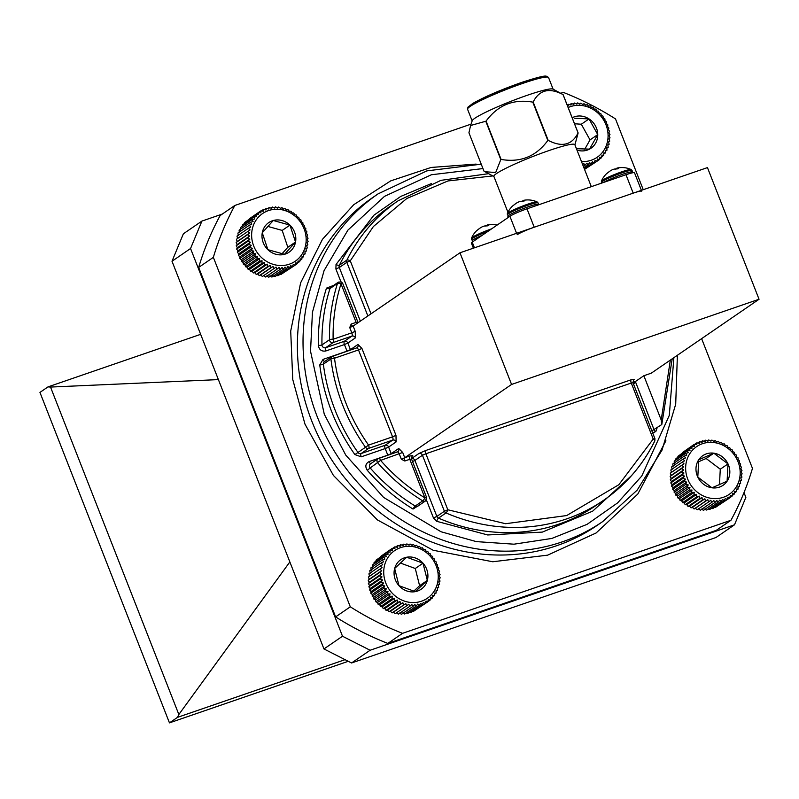 <?xml version="1.0" encoding="UTF-8"?>
<svg xmlns="http://www.w3.org/2000/svg" width="799" height="799" viewBox="0 0 799 799"><rect width="100%" height="100%" fill="white"/><g stroke="black" fill="none" stroke-linecap="round" stroke-linejoin="round"><path stroke-width="1.2" d="M685.632 453.363L688.269 452.643L687.37 450.776L690.046 450.286L689.367 448.419L692.064 448.159L691.614 446.311L694.311 446.281L694.081 444.464L696.748 444.673L696.748 442.926L699.365 443.345L699.574 441.687L702.121 442.326L702.541 440.778L704.988 441.617L705.607 440.199L707.934 441.228L708.743 439.959L710.93 441.168L711.909 440.059L713.946 441.428L715.075 440.509L716.933 442.007L718.201 441.288L719.879 442.916L721.267 442.396L722.745 444.114L724.224 443.825L725.492 445.612L727.05 445.552L728.099 447.39L729.707 447.56L730.536 449.428L732.164 449.827L732.773 451.695L734.401 452.324L734.78 454.172L736.388 455.04L736.548 456.828L738.116 457.927L738.046 459.645L739.544 460.953L739.265 462.581L740.683 464.099L740.194 465.607L741.492 467.315L740.813 468.693L741.981 470.581L741.122 471.81L742.141 473.857L741.112 474.906L741.971 477.103L740.793 477.962L741.462 480.279L740.164 480.938L740.643 483.355L739.225 483.804L739.494 486.301L737.996 486.531L738.046 489.088L736.478 489.078L736.318 491.675L734.71 491.435L734.321 494.032L732.683 493.562L732.074 496.139L730.446 495.44L729.597 497.987L727.999 497.048L726.94 499.525L725.392 498.376L724.104 500.763L722.636 499.395L721.147 501.672L719.769 500.104L718.081 502.251L716.823 500.494L714.945 502.491L713.827 500.554L711.779 502.391L710.81 500.294L708.613 501.942L707.814 499.705L705.477 501.163L704.868 498.806L702.421 500.054L702.001 497.607L699.465 498.626L699.255 496.099L696.638 496.898L696.648 494.331L693.981 494.891L694.211 492.294L691.525 492.623L691.984 490.027L689.287 490.127L689.966 487.55L687.29 487.41L688.199 484.883L685.572 484.524L686.701 482.077L684.134 481.497L685.482 479.14L683.005 478.351L684.553 476.104L682.196 475.135L683.934 473.028L681.707 471.869L683.624 469.912L681.547 468.594L683.634 466.816L681.717 465.348L683.954 463.76L682.216 462.172L684.583 460.783L683.045 459.095L685.522 457.917L684.194 456.149L686.76 455.19L685.632 453.363L674.236 461.183L674.286 463.75M684.194 456.149L672.788 463.969L673.058 466.466M683.045 459.095L671.639 466.916L672.119 469.333M682.216 462.172L670.82 469.992L671.49 472.309L670.311 473.178L671.17 475.365L670.141 476.414L671.16 478.461L670.301 479.69L671.47 481.577L670.79 482.956L672.089 484.663L671.609 486.172L673.018 487.69L672.738 489.318L674.236 490.626L674.166 492.354L675.734 493.442L675.894 495.24L677.502 496.099L677.882 497.947L679.51 498.576L680.119 500.444L681.747 500.843L682.576 502.711L684.184 502.881L685.232 504.718L686.79 504.658L688.059 506.446L689.537 506.157L691.015 507.874L692.403 507.365L694.081 508.983L695.35 508.264L697.207 509.762L708.613 501.942M698.346 508.843L700.373 510.211L711.779 502.391M701.352 509.103L703.539 510.311L714.945 502.491M704.348 509.043L706.676 510.072L718.081 502.251M708.264 508.993L709.742 509.492L721.147 501.672M711.51 508.284L712.708 508.583L724.104 500.763M714.706 507.215L715.534 507.345L726.94 499.525M717.832 505.777L729.597 497.987M687.37 450.776L675.964 458.606L675.864 460.064M694.081 444.464L682.616 452.474M691.614 446.311L680.049 454.811M727.809 448.259A28.904 26.467 55.6 0 0 685.682 466.666A28.904 26.467 55.6 0 0 725.232 496.559A28.904 26.467 55.6 0 0 727.809 448.259M713.827 453.183A17.948 16.429 55.6 0 0 698.726 459.775A17.948 16.429 55.6 0 0 697.807 477.093A17.948 16.429 55.6 0 0 711.989 487.809A17.948 16.429 55.6 0 0 727.09 481.208A17.948 16.429 55.6 0 0 728.009 463.899A17.948 16.429 55.6 0 0 713.827 453.183L698.726 459.775L697.807 477.093L711.989 487.809L727.09 481.208L728.009 463.899L713.827 453.183L706.106 458.486L698.326 461.872M719.46 484.743L720.279 469.203L706.106 458.486M720.279 469.203L728.009 463.899M689.367 448.419L677.961 456.239L677.802 457.348M683.954 463.76L671.49 472.309M681.717 465.348L670.311 473.178M683.634 466.816L671.17 475.365M681.547 468.594L670.141 476.414M683.624 469.912L671.16 478.461M681.707 471.869L670.301 479.69M683.934 473.028L671.47 481.577M682.196 475.135L670.79 482.956M684.553 476.104L672.089 484.663M683.005 478.351L671.609 486.172M685.482 479.14L673.018 487.69M684.134 481.497L672.738 489.318M686.701 482.077L674.236 490.626M685.572 484.524L674.166 492.354M688.199 484.883L675.734 493.442M687.29 487.41L675.894 495.24M689.966 487.55L677.502 496.099M689.287 490.127L677.882 497.947M691.984 490.027L679.51 498.576M691.525 492.623L680.119 500.444M694.211 492.294L681.747 500.843M693.981 494.891L682.576 502.711M696.648 494.331L684.184 502.881M696.638 496.898L685.232 504.718M699.255 496.099L686.79 504.658M699.465 498.626L688.059 506.446M702.001 497.607L689.537 506.157M702.421 500.054L691.015 507.874M704.868 498.806L692.403 507.365M705.477 501.163L694.081 508.983M707.814 499.705L695.35 508.264M732.074 496.139L729.667 497.797M734.321 494.032L732.234 495.46M736.318 491.675L734.481 492.923M738.046 489.088L736.418 490.206M739.494 486.301L738.016 487.32M740.643 483.355L739.285 484.284M741.462 480.279L740.204 481.138M715.075 440.509L713.837 441.358M711.909 440.059L710.581 440.968M708.743 439.959L707.305 440.948M705.607 440.199L704.019 441.288M702.541 440.778L700.773 441.987M699.574 441.687L697.587 443.055M696.748 442.926L694.461 444.494M260.724 210.956L263.38 211.216L263.43 209.488L266.027 209.967L266.297 208.329L268.814 209.028L269.283 207.5L271.7 208.399L272.369 207.011L274.666 208.09L275.515 206.851L277.672 208.1L278.691 207.041L280.679 208.449L281.847 207.57L283.665 209.108L284.963 208.439L286.601 210.087L288.01 209.628L289.438 211.365L290.936 211.136L292.154 212.933L293.712 212.933L294.721 214.781L296.329 215.001L297.108 216.869L298.736 217.328L299.285 219.196L300.913 219.885L301.243 221.722L302.841 222.641L302.941 224.419L304.489 225.568L304.369 227.266L305.847 228.624L305.518 230.232L306.906 231.79L306.367 233.278L307.635 235.026L306.916 236.374L308.044 238.302L307.146 239.48L308.124 241.568L307.056 242.576L307.865 244.794L306.656 245.613L307.285 247.96L305.947 248.559L306.377 251.006L304.938 251.395L305.158 253.912L303.64 254.082L303.64 256.649L302.062 256.589L301.842 259.186L300.224 258.886L299.775 261.483L298.147 260.953L297.468 263.53L295.85 262.771L294.951 265.298L293.363 264.309L292.244 266.766L290.706 265.558L289.378 267.925L287.93 266.506L286.382 268.754L285.033 267.136L283.305 269.243L282.067 267.435L280.159 269.403L279.071 267.425L276.983 269.213L276.054 267.086L273.827 268.684L273.068 266.417L270.711 267.815L270.142 265.438L267.665 266.626L267.305 264.159L264.739 265.128L264.589 262.591L261.952 263.33L262.022 260.754L259.345 261.253L259.635 258.656L256.938 258.926L257.448 256.329L254.761 256.369L255.5 253.802L252.834 253.613L253.802 251.106L251.186 250.686L252.364 248.259L249.827 247.63L251.216 245.293L248.769 244.464L250.367 242.247L248.04 241.228L249.827 239.151L247.63 237.952L249.598 236.045L247.55 234.686L249.678 232.958L247.81 231.46L250.077 229.912L248.389 228.304L250.786 226.966L249.298 225.248L251.795 224.129L250.516 222.342L253.103 221.443L252.035 219.605L254.681 218.936L253.832 217.078L256.519 216.639L255.9 214.771L258.596 214.571L258.207 212.724L260.893 212.754L260.724 210.956L249.298 218.836M258.207 212.724L246.651 221.113M255.9 214.771L244.494 222.591L244.324 223.6M253.832 217.078L242.427 224.899L242.307 226.277M252.035 219.605L240.629 227.425L240.629 229.992M250.516 222.342L239.111 230.162L239.33 232.679M249.298 225.248L237.892 233.068L238.322 235.515M248.389 228.304L236.983 236.124L237.613 238.472M247.81 231.46L236.404 239.281L237.213 241.508L236.144 242.506L237.123 244.594L236.224 245.782L237.353 247.71L236.634 249.048L237.902 250.796L237.363 252.284L238.751 253.842L238.422 255.45L239.9 256.809L239.78 258.516L241.328 259.655L241.428 261.433L243.036 262.362L243.355 264.189L244.983 264.888L245.533 266.746L247.171 267.206L247.94 269.073L249.548 269.303L250.556 271.151L252.114 271.141L253.333 272.948L254.831 272.709L256.269 274.447L257.678 273.987L259.305 275.635L260.604 274.966L262.422 276.504L273.827 268.684M263.59 275.635L265.578 277.033L276.983 269.213M266.596 275.975L268.754 277.223L280.159 269.403M269.603 275.995L271.9 277.073L283.305 269.243M272.569 275.685L274.986 276.574L286.382 268.754M276.694 275.395L277.972 275.745L289.378 267.925M279.91 274.417L280.839 274.586L292.244 266.766M283.056 273.068L294.951 265.298M304.619 230.262A28.904 26.467 55.6 0 0 258.197 217.388A28.904 26.467 55.6 0 0 273.877 264.549A28.904 26.467 55.6 0 0 304.619 230.262M289.927 225.108A17.948 16.429 55.6 0 0 273.278 220.494A17.948 16.429 55.6 0 0 262.262 232.779A17.948 16.429 55.6 0 0 267.885 249.688A17.948 16.429 55.6 0 0 284.524 254.302A17.948 16.429 55.6 0 0 295.54 242.017A17.948 16.429 55.6 0 0 289.927 225.108L273.278 220.494L262.262 232.779L267.885 249.688L284.524 254.302L295.54 242.017L289.927 225.108L282.197 230.412L267.695 226.387M281.887 253.922L287.82 247.31L282.197 230.412M287.82 247.31L295.54 242.017M266.297 208.329L264.359 209.658M267.575 208.679L269.283 207.5M272.369 207.011L270.831 208.07M263.43 209.488L261.223 211.006M249.678 232.958L237.213 241.508M247.55 234.686L236.144 242.506M249.598 236.045L237.123 244.594M247.63 237.952L236.224 245.782M249.827 239.151L237.353 247.71M248.04 241.228L236.634 249.048M250.367 242.247L237.902 250.796M248.769 244.464L237.363 252.284M251.216 245.293L238.751 253.842M249.827 247.63L238.422 255.45M252.364 248.259L239.9 256.809M251.186 250.686L239.78 258.516M253.802 251.106L241.328 259.655M252.834 253.613L241.428 261.433M255.5 253.802L243.036 262.362M254.761 256.369L243.355 264.189M257.448 256.329L244.983 264.888M256.938 258.926L245.533 266.746M259.635 258.656L247.171 267.206M259.345 261.253L247.94 269.073M262.022 260.754L249.548 269.303M261.952 263.33L250.556 271.151M264.589 262.591L252.114 271.141M264.739 265.128L253.333 272.948M267.305 264.159L254.831 272.709M267.665 266.626L256.269 274.447M270.142 265.438L257.678 273.987M270.711 267.815L259.305 275.635M273.068 266.417L260.604 274.966M297.468 263.53L294.971 265.248M299.775 261.483L297.618 262.961M301.842 259.186L299.955 260.474M303.64 256.649L301.962 257.797M305.158 253.912L303.64 254.951M306.377 251.006L304.988 251.955M307.285 247.96L305.997 248.839M307.865 244.794L306.666 245.623M281.847 207.57L280.629 208.409M278.691 207.041L277.383 207.94M275.515 206.851L274.107 207.82M584.748 169.238L596.683 161.468L595.095 160.469L593.967 162.916L592.439 161.688L591.09 164.055L589.642 162.616L588.084 164.854L586.746 163.226L584.998 165.323L583.779 163.505L582.681 164.624M581.472 161.548A28.904 26.467 55.6 0 0 604.204 121.009A28.904 26.467 55.6 0 0 568.169 107.535M576.978 150.092A17.948 16.429 55.6 0 0 589.532 149.123A17.948 16.429 55.6 0 0 597.752 134.592A17.948 16.429 55.6 0 0 589.043 118.921A17.948 16.429 55.6 0 0 572.174 117.753M576.439 148.704L589.532 149.123L597.752 134.592L589.043 118.921L574.291 118.222M584.738 149.243L590.022 139.895L581.312 124.225L574.531 123.765M590.022 139.895L597.752 134.592M581.312 124.225L589.043 118.921M597.592 158.941L596.683 161.468L599.22 159.72L597.592 158.941M567.5 105.818L568.149 105.947L568.429 104.319L570.935 105.029L571.425 103.51L573.832 104.419L574.521 103.041L576.808 104.13L577.667 102.911L579.804 104.17L580.833 103.131L582.821 104.539L583.999 103.68L585.807 105.228L587.105 104.569L588.723 106.227L590.141 105.788L591.56 107.525L593.058 107.306L594.266 109.113L595.834 109.123L596.813 110.981L598.431 111.221L599.19 113.088L600.818 113.568L601.357 115.426L602.985 116.135L603.295 117.962L604.893 118.901L604.973 120.679L606.521 121.838L606.391 123.535L607.859 124.914L607.51 126.502L608.888 128.08L608.339 129.558L609.597 131.326L608.858 132.654L609.987 134.592L609.068 135.76L610.036 137.857L608.968 138.846L609.757 141.083L608.538 141.882L609.148 144.239L607.809 144.829L608.219 147.276L606.781 147.655L606.98 150.172L605.452 150.322L605.442 152.899L603.854 152.819L603.625 155.415L601.997 155.096L601.537 157.693L599.909 157.153L599.22 159.72M568.429 104.319L567.23 105.138M584.998 165.323L583.39 166.432M588.084 164.854L583.899 167.73M591.09 164.055L584.279 168.719M593.967 162.916L584.538 169.378M601.537 157.693L599.36 159.191M603.625 155.415L601.717 156.714M605.442 152.899L603.744 154.057M606.98 150.172L605.452 151.221M608.219 147.276L606.831 148.234M609.148 144.239L607.859 145.118M609.757 141.083L608.548 141.912M583.999 103.68L582.781 104.509M580.833 103.131L579.545 104.02M577.667 102.911L576.269 103.87M574.521 103.041L572.983 104.09M571.425 103.51L569.727 104.679M380.314 566.042L368.908 573.862L369.577 576.189L368.399 577.038L369.248 579.235L368.219 580.284L369.238 582.341L368.369 583.56L369.538 585.447L368.858 586.826L370.147 588.533L369.657 590.042L371.066 591.56L370.786 593.188L372.284 594.506L372.214 596.224L373.772 597.322L373.922 599.11L375.54 599.989L375.91 601.827L377.537 602.466L378.147 604.334L379.775 604.743L380.604 606.601L382.202 606.781L383.25 608.618L384.798 608.558L386.067 610.356L387.545 610.066L389.023 611.784L390.411 611.275L392.089 612.903L393.358 612.184L395.215 613.692L406.621 605.872L405.822 603.635L403.485 605.083L402.876 602.726L400.429 603.964L400.019 601.517L397.473 602.526L397.273 600.009L394.656 600.798L394.666 598.231L391.999 598.781L392.239 596.184L389.542 596.513L390.012 593.917L387.315 594.007L388.004 591.43L385.328 591.29L386.247 588.773L383.61 588.404L384.748 585.947L382.192 585.367L383.54 583.01L381.063 582.221L382.621 579.984L380.254 578.995L382.002 576.898L379.775 575.739L381.702 573.782L379.625 572.464L381.712 570.686L379.805 569.218L382.042 567.64L380.314 566.042L382.681 564.663L381.153 562.965L383.63 561.797L382.302 560.029L384.868 559.08L383.75 557.253L386.386 556.523L385.488 554.666L388.164 554.176L387.495 552.309L390.192 552.059L389.752 550.201L392.439 550.181L392.219 548.374L394.886 548.583L394.886 546.836L397.502 547.265L397.722 545.607L400.259 546.246L400.689 544.698L403.125 545.547L403.755 544.129L406.082 545.168L406.891 543.899L409.078 545.108L410.057 544.009L412.094 545.377L413.223 544.469L415.081 545.977L416.359 545.258L418.027 546.876L419.415 546.376L420.893 548.094L422.371 547.804L423.64 549.602L425.188 549.542L426.237 551.38L427.845 551.55L428.673 553.417L430.301 553.827L430.901 555.695L432.529 556.334L432.908 558.171L434.516 559.04L434.666 560.838L436.224 561.937L436.154 563.655L437.652 564.973L437.373 566.601L438.781 568.119L438.291 569.627L439.59 571.335L438.901 572.713L440.069 574.601L439.2 575.819L440.219 577.877L439.19 578.915L440.039 581.113L438.861 581.972L439.53 584.289L438.222 584.948L438.691 587.365L437.283 587.814L437.542 590.311L436.044 590.531L436.094 593.088L434.526 593.078L434.356 595.674L432.738 595.425L432.349 598.032L430.711 597.552L430.092 600.129L428.464 599.42L427.625 601.967L426.017 601.028L424.948 603.505L423.41 602.346L422.122 604.733L420.644 603.355L419.155 605.632L417.777 604.054L416.089 606.211L414.831 604.444L412.953 606.441L411.835 604.493L409.787 606.321L408.818 604.224L406.621 605.872M396.354 612.783L398.381 614.141L409.787 606.321M399.36 613.043L401.547 614.261L412.953 606.441M402.356 612.993L404.684 614.031L416.089 606.211M406.262 612.943L407.75 613.462L419.155 605.632M409.507 612.254L410.716 612.553L422.122 604.733M412.703 611.185L413.552 611.325L424.948 603.505M415.83 609.757L427.625 601.967M392.219 548.374L380.763 556.374M389.752 550.201L378.187 558.701M387.495 552.309L376.089 560.129L375.92 561.228M381.153 562.965L369.747 570.786L370.217 573.213M385.488 554.666L374.082 562.486L373.992 563.944M383.75 557.253L372.344 565.073L372.394 567.63M418.167 547.984A28.904 26.467 55.6 0 0 384.619 579.345A28.904 26.467 55.6 0 0 430.182 595.984A28.904 26.467 55.6 0 0 418.167 547.984M406.681 557.233A17.948 16.429 55.6 0 0 394.656 568.469A17.948 16.429 55.6 0 0 398.961 585.677A17.948 16.429 55.6 0 0 415.29 591.65A17.948 16.429 55.6 0 0 427.325 580.404A17.948 16.429 55.6 0 0 423.011 563.195A17.948 16.429 55.6 0 0 406.681 557.233L394.656 568.469L398.961 585.677L415.29 591.65L427.325 580.404L423.011 563.195L406.681 557.233M413.622 591.29L419.595 585.707L415.28 568.498L400.279 563.015M419.595 585.707L427.325 580.404M415.28 568.498L423.011 563.195M382.302 560.029L370.896 567.849L371.165 570.346M382.042 567.64L369.577 576.189M379.805 569.218L368.399 577.038M381.712 570.686L369.248 579.235M379.625 572.464L368.219 580.284M381.702 573.782L369.238 582.341M379.775 575.739L368.369 583.56M382.002 576.898L369.538 585.447M380.254 578.995L368.858 586.826M382.621 579.984L370.147 588.533M381.063 582.221L369.657 590.042M383.54 583.01L371.066 591.56M382.192 585.367L370.786 593.188M384.748 585.947L372.284 594.506M383.61 588.404L372.214 596.224M386.247 588.773L373.772 597.322M385.328 591.29L373.922 599.11M388.004 591.43L375.54 599.989M387.315 594.007L375.91 601.827M390.012 593.917L377.537 602.466M389.542 596.513L378.147 604.334M392.239 596.184L379.775 604.743M391.999 598.781L380.604 606.601M394.666 598.231L382.202 606.781M394.656 600.798L383.25 608.618M397.273 600.009L384.798 608.558M397.473 602.526L386.067 610.356M400.019 601.517L387.545 610.066M400.429 603.964L389.023 611.784M402.876 602.726L390.411 611.275M403.485 605.083L392.089 612.903M405.822 603.635L393.358 612.184M430.092 600.129L427.675 601.787M432.349 598.032L430.262 599.46M434.356 595.674L432.519 596.933M436.094 593.088L434.456 594.216M437.542 590.311L436.064 591.33M438.691 587.365L437.333 588.304M439.53 584.289L438.261 585.158M413.223 544.469L411.994 545.317M410.057 544.009L408.738 544.918M406.891 543.899L405.453 544.888M403.755 544.129L402.177 545.218M400.689 544.698L398.931 545.907M397.722 545.607L395.735 546.975M394.886 546.836L392.609 548.404M387.825 643.425L716.274 530.346L730.965 520.269L402.526 633.337L387.825 643.425A298.137 272.988 55.6 0 1 335.61 616.898L198.661 267.435A298.137 272.988 55.6 0 1 220.144 215.54L234.836 205.463L471.05 124.135M560.678 93.283L563.285 92.384A298.137 272.988 -124.4 0 1 615.5 118.911L643.245 189.703M701.622 338.646L752.458 468.374A298.137 272.988 -124.4 0 1 730.965 520.269M402.526 633.337A298.137 272.988 -124.4 0 1 350.302 606.821L335.61 616.898M350.302 606.821L213.353 257.358L198.661 267.435M213.353 257.358A298.137 272.988 -124.4 0 1 234.836 205.463M665.897 440.768L637.812 494.042L596.104 532.983L547.635 555.155L492.763 561.757L433.178 550.261L377.398 519.909L333.393 475.415L304.968 424.119L292.754 379.475L290.706 331.046L300.634 282.816L322.446 239.34L353.737 204.694L390.701 180.884L431.11 167.45L476.104 164.095M420.813 504.129L413.043 509.043C395.944 498.576 380.704 485.672 367.32 470.361C364.893 466.536 365.483 463.61 369.108 461.582L387.785 455.15L385.198 448.569L361.198 456.828L354.896 454.591C335.69 427.285 323.975 397.403 319.76 364.933L323.016 359.4L347.026 351.141L344.439 344.559L325.762 350.991C321.607 351.64 319.131 349.772 318.342 345.378C317.962 325.583 320.679 306.506 326.471 288.149L333.702 285.363M340.883 281.717L335.9 268.993L336.029 264.459L373.852 215.251L400.689 196.454L431.45 183.54M657.168 427.715L655.839 431.52L652.713 432.998M631.53 475.615L592.678 511.15L542.321 532.104L487.71 534.96L436.683 521.308L433.448 517.932L426.416 499.974M632.898 382.391L635.375 381.542L633.617 384.279M654.261 429.712A2.846 0.959 -159.9 0 0 654.111 429.892L635.375 381.542L643.854 375.73L661.202 419.974L661.792 424.539L651.864 430.831M672.199 358.821L661.792 424.539M643.854 375.73L651.285 373.173L759.05 299.255L511.57 384.449L404.743 457.727L409.697 456.019L412.763 455.61L411.875 456.219M411.405 458.646L418.946 453.472L425.787 450.476L631.19 379.765L634.256 379.355L633.367 379.964M661.202 419.974L670.351 360.089M511.57 384.449L459.974 252.794L707.455 167.6L759.05 299.255M354.896 454.591L365.493 447.26A181.603 166.292 -124.4 0 1 330.906 358.991A2.846 2.607 -124.4 0 1 331.955 356.514L324.414 361.677A2.846 2.607 55.6 0 0 323.365 364.154A181.603 166.292 55.6 0 0 357.962 452.434A2.846 2.607 55.6 0 0 361.108 453.552L385.108 445.283A2.846 1.109 -109 0 0 385.198 448.569L388.624 447.07L391.2 453.652L398.731 448.479L402.686 452.454L404.743 457.727A2.846 1.109 71 0 0 404.833 461.003L401.328 459.225L399.27 453.952A2.846 1.109 -109 0 0 397.403 451.914A2.846 1.109 -109 0 0 397.293 451.964L378.846 458.316M459.974 252.794L353.148 326.062L355.215 331.335L355.395 337.887L347.855 343.061L350.441 349.642L347.026 351.141A2.846 1.109 -109 0 0 347.046 351.21M350.551 350.002A2.846 2.607 55.6 0 0 350.441 349.642L357.972 344.469L361.927 348.444L395.974 435.345L396.154 441.897L388.624 447.07A2.846 2.607 55.6 0 0 385.108 445.283L392.649 440.119A2.846 2.607 -124.4 0 1 396.154 441.897M601.367 182.532A16.479 1.628 158.6 0 1 616.119 175.011A16.479 1.628 158.6 0 1 632.059 170.507L631.12 169.538A16.04 1.578 158.6 0 0 615.739 174.032A16.04 1.578 158.6 0 0 601.387 181.183L601.597 183.121M615.63 169.168A22.252 21.793 161.3 0 1 617.158 168.759M616.988 168.12L618.626 168.499L614.381 169.078A22.252 15.95 -114.2 0 0 612.573 169.638A22.252 22.252 100.5 0 0 610.256 170.886L606.631 173.623A22.272 22.272 0 0 0 601.387 181.183M606.381 173.862L609.267 171.565A22.252 15.191 -125.1 0 1 609.297 171.545M616.998 168.17L617.208 168.949M507.325 214.911A16.479 1.628 158.6 0 1 522.077 207.38A16.479 1.628 158.6 0 1 538.017 202.886L537.078 201.907A16.04 1.578 158.6 0 0 521.677 206.412A16.04 1.578 158.6 0 0 507.345 213.563L508.583 217.208M521.587 201.548A22.252 21.793 161.3 0 1 523.115 201.128M537.048 201.897A22.272 22.272 0 0 0 522.936 200.479L524.583 200.869L520.339 201.448A22.252 15.95 -114.2 0 0 518.531 202.017A22.252 22.252 100.5 0 0 516.214 203.256L512.588 206.002A22.272 22.272 0 0 0 507.345 213.563M512.339 206.242L515.225 203.945A22.252 15.191 -125.1 0 1 515.255 203.915M522.955 200.549L523.175 201.318M641.727 191.201A14.212 1.398 158.6 0 0 633.207 193.158L534.221 227.236A14.212 1.398 158.6 0 0 517.133 234.726M474.456 247.81L472.229 242.137A14.212 1.398 158.6 0 0 471.38 243.066L473.378 248.179M472.229 242.137L509.912 216.299L516.583 233.308M534.221 227.236L527 208.809A14.212 1.398 158.6 0 0 509.912 216.299M527 208.809L625.987 174.721L633.207 193.158M641.397 190.342L634.506 172.774A14.212 1.398 158.6 0 0 625.987 174.721M591.31 186.666L574.851 144.659A43.486 4.285 158.6 0 0 548.933 150.582A43.486 4.285 158.6 0 0 493.882 176.389L507.944 212.264M493.952 176.549L485.023 171.735L495.69 172.524L500.793 159.59A51.156 5.044 -21.4 0 1 501.103 159.44C520.539 162.756 536.119 156.434 547.824 140.484A51.156 5.044 -21.4 0 1 548.184 140.354C561.987 147.545 571.954 145.068 578.077 132.944A51.156 5.044 -21.4 0 1 578.136 132.964L574.92 144.819M485.023 171.735L483.964 171.136L468.933 132.784L470.591 125.503L485.772 121.238A51.156 5.044 -21.4 0 1 486.072 121.088L501.103 159.44M578.077 132.944L563.045 94.592C549.342 87.381 539.375 89.848 533.153 102.002L548.184 140.354M470.591 125.503L472.219 120.709A43.486 4.285 158.6 0 1 527.11 95.341A43.486 4.285 158.6 0 1 552.908 89.079L563.105 94.612L578.136 132.964M500.793 159.59L485.772 121.238M547.824 140.484L532.793 102.132C513.507 98.746 497.937 105.069 486.072 121.088M491.625 228.844A16.04 1.578 158.6 0 0 471.55 238.112L472.788 241.757M485.792 226.097A22.252 21.793 161.3 0 1 487.32 225.688M487.15 225.048L488.788 225.428L484.544 226.007A22.252 15.95 -114.2 0 0 482.736 226.566A22.252 22.252 100.5 0 0 480.419 227.815L476.793 230.551A22.272 22.272 0 0 0 471.55 238.112M476.544 230.791L479.42 228.494A22.252 15.191 -125.1 0 1 479.46 228.474M487.16 225.098L487.37 225.877M734.501 524.803L370.107 650.256L351.56 662.98L715.954 537.527L734.501 524.803L745.866 497.368L743.999 492.603M201.917 221.083L190.552 248.519L172.005 261.243L183.37 233.797L201.917 221.083L222.292 214.062M351.56 662.98L323.955 648.948L342.501 636.234L190.552 248.519M342.501 636.234L370.107 650.256M348.274 661.302L169.458 722.865L39.95 392.409L47.98 386.896L50.527 387.066L178.846 714.506L177.488 717.362L169.458 722.865M200.659 334.332L47.98 386.896M177.488 717.362L345.058 659.674M50.527 387.066L218.397 379.605M178.846 714.506L289.847 561.937M172.005 261.243L323.955 648.948M372.424 197.743A198.661 181.902 55.6 0 0 311.8 421.123A198.661 181.902 55.6 0 0 597.153 525.392L602.806 521.517A198.661 181.902 -124.4 0 1 317.453 417.248A198.661 181.902 -124.4 0 1 378.077 193.867L372.424 197.743M673.877 357.672L669.292 415.4L641.757 476.044L617.637 502.871L587.125 524.324L551.779 538.456L513.967 544.189L476.274 541.602L441.018 531.754L383.57 497.397L345.767 455.11L324.284 414.252L310.531 351.23L312.439 312.289L324.074 270.611L347.905 230.132L384.519 196.344L431.36 174.761L482.956 168.569M412.524 461.552L414.921 460.424A2.846 2.607 55.6 0 0 411.415 458.646A2.846 1.109 -109 0 0 411.405 458.656M418.946 453.472A2.846 2.607 -124.4 0 1 422.451 455.26L444.404 511.26L447.82 509.762L425.877 453.762L422.451 455.26L414.921 460.424L436.863 516.434L433.448 517.932M632.808 382.841L631.28 383.041L653.222 439.051L654.93 438.661L654.83 440.958A2.846 1.019 -153.6 0 0 653.222 439.051L618.835 484.723L566.651 515.565L505.577 523.715L447.82 509.762A2.846 0.649 113.4 0 1 446.022 512.948L438.481 518.122A181.603 166.292 55.6 0 0 595.984 505.517L603.525 500.354C625.537 485.133 642.636 465.338 654.83 440.958A2.846 1.019 -153.6 0 1 654.691 441.108A181.603 166.292 -124.4 0 1 603.525 500.354A181.603 166.292 -124.4 0 1 446.022 512.948A2.846 2.607 -124.4 0 1 444.404 511.26L436.863 516.434A2.846 2.607 55.6 0 0 438.481 518.122A2.846 0.649 -66.6 0 0 436.683 521.308M654.111 429.892A2.846 0.959 -159.9 0 0 655.839 431.52M367.87 315.975L346.846 262.332L339.315 267.495A2.846 2.607 55.6 0 1 339.375 265.228L346.916 260.065A181.603 166.292 -124.4 0 1 398.082 200.819L390.551 205.992A181.603 166.292 55.6 0 0 339.375 265.228A2.846 1.019 26.4 0 1 336.029 264.459M360.329 321.138L339.315 267.495L335.9 268.993M342.541 283.585L341.003 283.795A2.846 0.929 -162.4 0 0 337.508 283.385L329.977 288.559A181.603 166.292 55.6 0 0 321.967 344.908L329.498 339.735A181.603 166.292 -124.4 0 1 337.508 283.385A2.846 2.607 -124.4 0 1 338.456 282.097L330.916 287.26A2.846 2.607 55.6 0 0 329.977 288.559A2.846 0.929 17.6 0 1 326.471 288.149M325.762 350.991A2.846 1.109 -109 0 1 325.672 347.705A2.846 2.607 55.6 0 1 321.967 344.908A2.846 0.669 -1.2 0 1 318.342 345.378M344.349 341.283A2.846 1.109 -109 0 0 344.439 344.559L347.855 343.061A2.846 2.607 55.6 0 0 344.349 341.283L325.672 347.705L333.213 342.541L351.89 336.109L344.349 341.283M324.724 361.468A2.846 1.109 71 0 1 323.016 359.4M361.198 456.828A2.846 1.109 -109 0 1 361.108 453.552L368.649 448.379A2.846 2.607 -124.4 0 1 365.493 447.26L368.559 445.103C349.952 418.636 338.606 389.672 334.501 358.212L358.501 349.942A2.846 1.109 -109 0 0 356.634 347.905L331.955 356.514A2.846 2.607 -124.4 0 1 332.524 356.224A2.846 1.109 71 0 1 332.634 356.164A2.846 1.109 71 0 1 334.501 358.212A2.846 0.559 172.9 0 0 330.906 358.991L323.365 364.154A2.846 0.559 -7.1 0 1 319.76 364.933M391.31 454.012A2.846 2.607 55.6 0 0 391.2 453.652L387.785 455.15A2.846 1.109 -109 0 0 387.805 455.22M370.816 463.64A2.846 1.109 71 0 1 369.108 461.582M398.731 448.479A2.846 2.607 -124.4 0 1 397.872 451.675L378.047 458.686A2.846 2.607 -124.4 0 1 378.616 458.396A2.846 1.109 71 0 1 378.726 458.346A2.846 1.109 71 0 1 380.594 460.384L370.187 467.954A181.603 166.292 55.6 0 0 415.21 506.047L422.741 500.873A181.603 166.292 -124.4 0 1 377.727 462.781A2.846 2.607 -124.4 0 1 378.047 458.686L370.506 463.859A2.846 2.607 55.6 0 0 370.187 467.954L367.32 470.361M411.315 459.095L409.787 459.295L424.908 497.877A2.846 0.499 -58.6 0 1 422.741 500.873A2.846 2.607 -124.4 0 0 425.567 500.873L418.037 506.037A2.846 2.607 55.6 0 1 415.21 506.047A2.846 0.499 -58.6 0 0 413.043 509.043M357.972 344.469A2.846 2.607 -124.4 0 1 357.103 347.665L356.634 347.905A2.846 1.109 -109 0 0 356.534 347.955L332.754 356.144M368.649 448.379L392.649 440.119A2.846 1.109 -109 0 0 392.559 436.843L368.559 445.103A2.846 1.109 71 0 1 368.649 448.379M654.93 438.661L632.978 382.651L633.677 379.645A2.846 2.607 -124.4 0 1 634.256 379.355M371.026 313.807L350.262 260.834L346.846 262.332A2.846 2.607 -124.4 0 1 346.916 260.065A2.846 1.019 26.4 0 1 350.262 260.834L373.393 226.526L406.741 198.542L447.979 180.944L492.793 175.93M355.395 337.887A2.846 2.607 -124.4 0 0 351.89 336.109A2.846 1.109 -109 0 0 351.8 332.833L333.123 339.255A2.846 1.109 71 0 1 333.213 342.541A2.846 2.607 -124.4 0 1 329.498 339.735A2.846 0.669 -1.2 0 1 333.123 339.255C332.764 320.069 335.39 301.583 341.003 283.795L356.124 322.377L357.832 321.987L342.711 283.405L341.493 281.977L338.456 282.097M425.567 500.873L426.606 497.487L424.908 497.877C408.339 487.73 393.567 475.225 380.594 460.384L402.686 452.454M426.606 497.487L411.495 458.906L412.194 455.889A2.846 2.607 -124.4 0 1 412.763 455.61M425.787 450.476A2.846 1.109 -109 0 0 425.877 453.762L631.28 383.041A2.846 1.109 71 0 1 631.19 379.765M404.833 461.003L409.787 459.295A2.846 1.109 71 0 1 409.697 456.019M356.763 323.595A2.846 1.109 71 0 1 356.124 322.377L351.18 324.074L349.732 327.56L353.148 326.062A2.846 1.109 71 0 1 353.048 326.122A2.846 1.109 71 0 1 351.18 324.074M355.215 331.335L351.8 332.833L349.732 327.56M361.927 348.444L358.501 349.942L392.559 436.843L395.974 435.345M401.328 459.225L404.743 457.727M632.748 172.764L632.628 171.975A16.479 1.628 158.6 0 0 620.843 174.911A16.479 1.628 158.6 0 0 603.854 182.342M538.696 204.774L538.596 204.344A16.479 1.628 158.6 0 0 525.732 207.68A16.479 1.628 158.6 0 0 508.893 215.301A16.479 1.628 158.6 0 0 507.894 216.379M522.466 83.495A43.486 4.285 158.6 0 0 467.565 109.243L467.964 107.126L472.918 103.361C484.723 96.719 500.933 89.758 521.537 82.467C548.484 73.628 545.417 76.694 546.786 76.225L548.533 77.513A43.486 4.285 158.6 0 0 522.466 83.495M546.706 77.024L537.677 77.533L521.477 82.497L489.397 95.141L473.198 103.221L468.574 107.635M482.177 235.315A16.479 1.628 158.6 0 0 473.098 239.86A16.479 1.628 158.6 0 0 472.099 240.928M488.179 231.201A16.479 1.628 158.6 0 0 471.53 239.46M378.077 193.867L426.896 170.876L481.238 164.185M677.392 355.265L675.704 404.194L662.011 450.137L637.183 490.127L602.806 521.517M398.082 200.819L440.928 180.354L488.608 173.673M358.182 322.616L357.832 321.987M632.059 170.507L632.628 171.975M631.16 169.558A22.272 22.272 0 0 0 616.978 168.1M538.017 202.886L538.596 204.344M553.118 89.198L548.533 77.513M472.149 120.929L467.565 109.243M497.138 225.058A22.272 22.272 0 0 0 487.14 225.028"/></g></svg>
